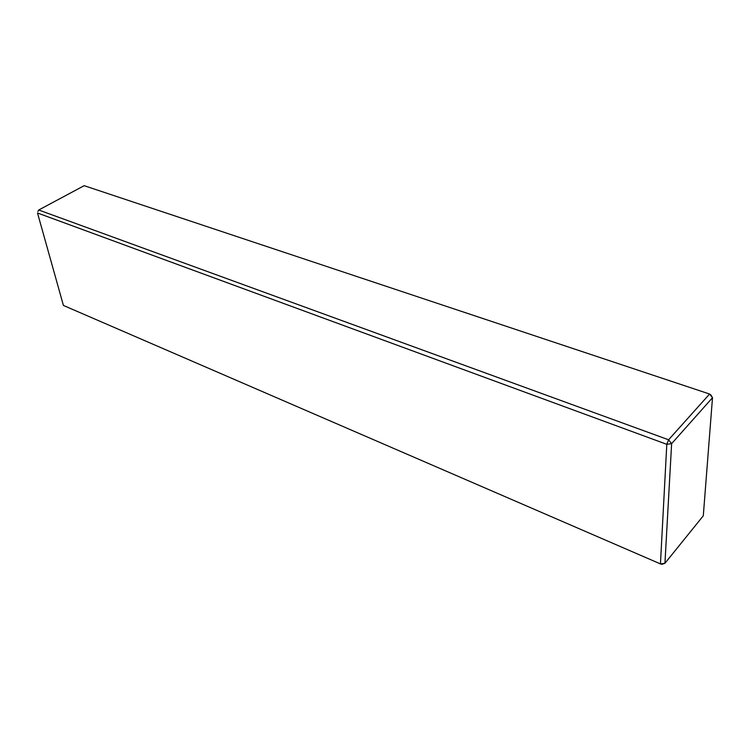 <?xml version="1.0" encoding="UTF-8"?>
<svg xmlns="http://www.w3.org/2000/svg" width="750" height="750" viewBox="0 0 750 750"><rect width="100%" height="100%" fill="white"/><g stroke="black" fill="none" stroke-linecap="round" stroke-linejoin="round"><path stroke-width="1.12" d="M710.887 394.988L712.5 397.716L671.625 443.644L666.797 444.319L37.5 212.991L63.422 305.447L660.45 563.906L666.797 444.319L668.587 439.791L709.584 394.031L84.159 185.681L38.728 210L37.894 211.509L38.728 210L668.587 439.791L671.625 443.644L664.941 563.288L661.866 564.319L660.45 563.906L664.941 563.288L703.294 515.794L712.5 397.716L709.584 394.031L710.887 394.988"/></g></svg>

